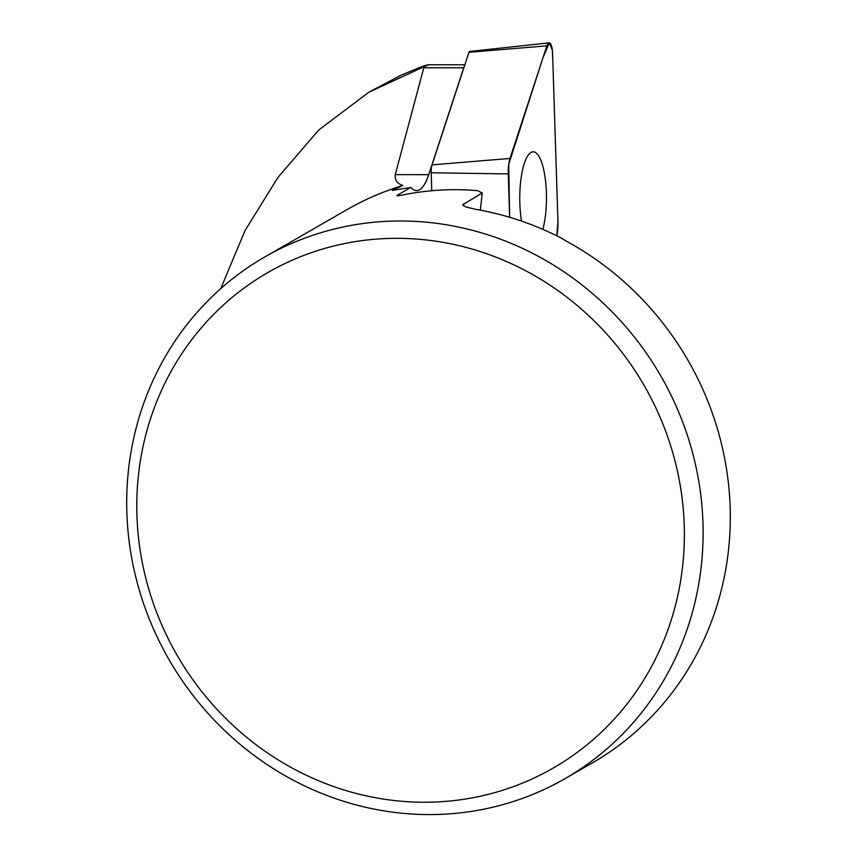 <?xml version="1.0" encoding="UTF-8"?>
<svg xmlns="http://www.w3.org/2000/svg" width="857" height="857" viewBox="0 0 857 857"><rect width="100%" height="100%" fill="white"/><g stroke="black" fill="none" stroke-linecap="round" stroke-linejoin="round"><path stroke-width="1.29" d="M368.864 92.181L400.755 75.362L419.287 67.628C424.376 65.646 433.503 62.968 424.097 66.664L368.874 92.202L318.922 129.857L277.904 177.453L244.963 230.704L220.752 288.638M264.781 256.961A300.957 283.871 -119.9 0 0 137.313 583.039A300.957 283.871 -119.9 0 0 413.888 814.15A300.957 283.871 -119.9 0 0 565.052 778.617A300.957 283.871 -119.9 0 0 660.94 376.18A300.957 283.871 -119.9 0 0 264.781 256.961L346.956 209.654A300.957 283.871 60.1 0 1 402.865 185.466C397.209 183.698 394.67 180.099 395.259 174.635L424.097 66.664L428.329 64.746L464.848 64.789M565.052 778.617L592.241 762.976A300.957 283.871 -119.9 0 0 729.907 501.506A300.957 283.871 -119.9 0 0 565.524 240.71L562.053 238.503C534.5 224.223 505.694 214.496 475.646 209.301L465.844 206.976L462.651 204.844L482.255 192.9L477.628 190.704C452.732 188.476 427.6 189.922 402.222 195.053C397.766 195.921 396.138 195.974 397.327 195.225L410.857 187.394L392.227 190.458L402.865 185.466M395.259 174.635L428.714 174.689L463.712 67.821L424.29 67.767M428.714 174.689A63.204 18.265 -89.9 0 1 416.577 190.586A63.204 18.265 -89.9 0 1 410.857 187.394M464.387 66.203A12.041 3.482 90.1 0 0 463.712 67.821M482.255 192.9L480.798 205.937A55.673 16.09 90.1 0 0 480.381 210.147M409.603 801.831A285.906 269.676 -119.9 0 0 648.192 392.72A285.906 269.676 -119.9 0 0 173.96 366.303A285.906 269.676 -119.9 0 0 409.603 801.831M530.954 152.439A46.203 13.358 90.1 0 0 521.506 221.063A46.203 13.358 90.1 0 1 524.302 163.419A46.203 13.358 90.1 0 1 533.172 151.807A46.203 13.358 90.1 0 0 530.954 152.439M542.877 229.376A46.203 13.358 90.1 0 0 545.373 179.499A46.203 13.358 90.1 0 0 533.172 151.807A46.203 13.358 90.1 0 1 545.373 179.499A46.203 13.358 90.1 0 1 542.877 229.376M556.729 235.804A17.922 5.185 90.1 0 0 557.961 222.113L552.583 53.434A11.944 3.449 90.1 0 0 549.058 42.85A11.944 3.449 90.1 0 0 546.873 45.849L510.001 158.449A17.922 5.185 90.1 0 0 508.265 173.907L509.647 217.25L508.704 164.458L543.092 57.376L549.337 42.861L552.337 50.092L552.894 63.225L557.961 222.113L556.729 235.804M549.058 42.85L469.54 51.474A3.214 0.932 90.1 0 0 468.95 52.277L432.067 164.876A9.181 2.657 90.1 0 0 431.189 172.793L431.757 190.725M463.487 205.894L463.391 203.88M468.95 52.277L546.873 45.849M432.067 164.876L510.001 158.449M431.189 172.793L508.265 173.907"/></g></svg>
